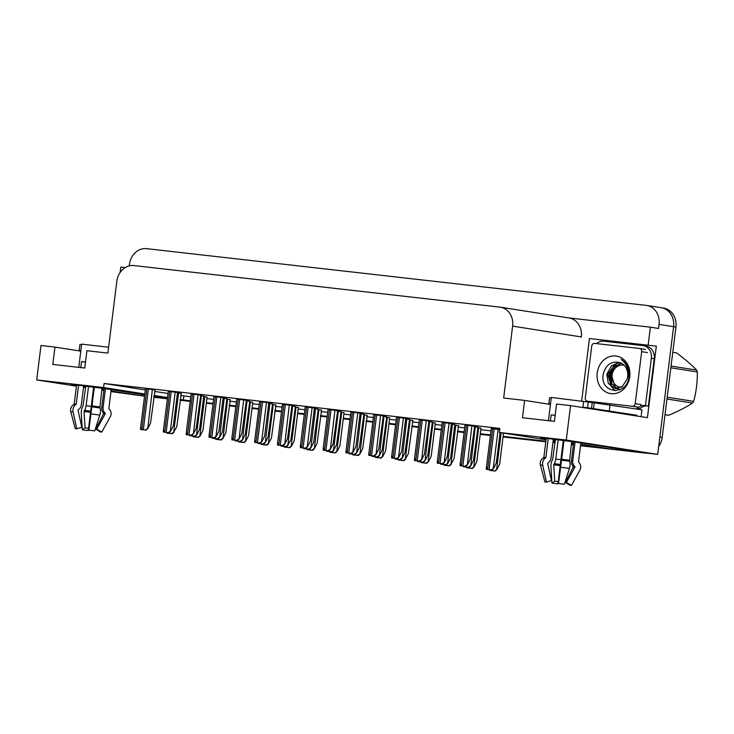 <?xml version="1.0" encoding="UTF-8"?>
<svg xmlns="http://www.w3.org/2000/svg" width="734" height="734" viewBox="0 0 734 734"><rect width="100%" height="100%" fill="white"/><g stroke="black" fill="none" stroke-linecap="round" stroke-linejoin="round"><path stroke-width="1.1" d="M144.699 394.883L105.457 388.726L80.162 385.451L70.987 384.616L76.501 385.57M660.774 307.665A17.469 15.065 98.9 0 1 661.325 307.739A17.469 15.065 98.9 0 1 673.592 326.694L657.692 454.392L643.709 452.805L575.117 442.051L549.821 438.776L540.646 437.932L546.16 438.895M581.658 401.012L589.439 338.548L656.334 346.145L647.425 417.674L570.557 405.618L556.583 404.03L554.418 421.371L522.47 417.738L524.626 400.406L503.662 398.03L512.616 326.144A17.469 15.065 -81.1 0 0 500.349 307.188A17.469 15.065 -81.1 0 0 499.799 307.115L133.973 265.58A17.469 15.065 -81.1 0 0 116.834 281.214L107.889 353.091L86.915 350.714L84.759 368.046L52.811 364.422L54.967 347.09L40.994 345.503L36.7 379.937L76.428 386.167M589.439 338.548L656.334 346.145M125.275 267.561L120.807 267.057L120.137 272.452M581.282 337.264L581.328 336.924A17.469 15.065 -81.1 0 0 569.061 317.96L500.349 307.188M648.177 344.861L650.379 327.18L568.786 317.914M129.267 265.892L129.468 264.295A17.469 15.065 98.9 0 1 146.607 248.661L646.223 305.381A17.469 15.065 98.9 0 1 646.764 305.454A17.469 15.065 98.9 0 1 659.04 324.419L658.536 328.456L650.379 327.18M546.05 439.785L499.377 432.464L566.272 440.061L570.557 405.618M566.272 440.061L657.692 454.392M83.511 387.277L85.621 387.607M93.401 388.827L93.97 388.919M101.751 390.139L103.87 390.47M110.953 391.58L142.093 395.855L111.027 390.983M83.584 386.68L85.704 387.011M93.475 388.231L94.044 388.323M101.824 389.543L103.944 389.873M167.407 398.443L153.883 396.323M580.686 444.309L611.761 449.18L580.521 445.63L642.709 452.694A17.469 15.065 98.9 0 0 643.351 452.75M573.401 444.822L571.272 444.584L573.401 444.822M563.455 443.694L562.886 443.63L563.455 443.694M555.06 442.74L552.931 442.501L555.06 442.74M545.812 441.694L503.047 436.84L545.812 441.694M490.385 435.4L480.229 434.244L490.385 435.4M464.081 432.418L457.401 431.656L464.081 432.418M441.262 429.821L434.574 429.06L441.262 429.821M418.435 427.234L411.756 426.472L418.435 427.234M395.608 424.637L388.928 423.885L395.608 424.637M372.789 422.05L366.101 421.288L372.789 422.05M349.962 419.453L343.283 418.701L349.962 419.453M327.135 416.866L320.455 416.105L327.135 416.866M304.316 414.279L297.628 413.517L304.316 414.279M281.489 411.682L274.81 410.921L281.489 411.682M258.662 409.095L251.982 408.333L258.662 409.095M235.843 406.498L229.155 405.746L235.843 406.498M213.016 403.911L206.337 403.149L213.016 403.911M190.189 401.314L180.078 400.168L190.189 401.314M553.243 440.005L555.363 440.336M563.143 441.556L563.703 441.648M571.483 442.868L573.603 443.198M573.493 444.088L571.373 443.758M563.593 442.538L563.033 442.446M555.253 441.226L553.133 440.895M180.151 399.535L190.253 400.819M206.401 402.654L213.08 403.416M229.219 405.241L235.908 406.003M252.046 407.838L258.726 408.599M274.874 410.425L281.553 411.187M297.692 413.022L304.371 413.774M320.519 415.609L327.199 416.371M343.338 418.206L350.026 418.958M366.165 420.793L372.844 421.555M388.992 423.38L395.672 424.142M411.811 425.977L418.499 426.738M434.638 428.564L441.317 429.326M457.466 431.161L464.145 431.913M480.284 433.748L490.45 434.904M503.111 436.345L545.876 441.198M552.996 442.006L555.124 442.244M562.95 443.134L563.51 443.198M571.336 444.088L573.465 444.327M36.7 379.937L103.595 387.534L144.809 393.993M153.993 395.433L167.517 397.553M142.268 394.507L142.093 395.855M611.927 447.823L611.761 449.18M80.786 351.136L54.967 347.09M550.445 404.452L524.626 400.406M499.377 432.464L499.882 428.417L104.1 383.487L103.595 387.534M180.656 395.488L190.757 396.773M206.896 398.608L213.585 399.369M229.724 401.204L236.403 401.957M252.551 403.792L259.23 404.553M275.369 406.379L282.058 407.141M298.197 408.976L304.876 409.737M321.024 411.563L327.703 412.324M343.842 414.159L350.531 414.912M366.67 416.747L373.349 417.508M389.497 419.343L396.176 420.096M412.315 421.931L419.004 422.692M435.143 424.518L441.822 425.28M457.97 427.115L464.65 427.876M480.788 429.702L490.954 430.858M183.876 395.993L183.372 400.039M104.1 383.487L145.314 389.947M154.498 391.387L168.022 393.507M471.898 425.748L467.319 464.87L470.081 459.411L474.623 426.179L465.007 424.977M451.401 423.546L442.189 422.38M426.252 420.564L421.674 459.686L424.435 454.227L428.968 420.995L419.362 419.793M405.755 418.362L396.534 417.196M380.597 415.389L376.028 454.502L378.781 449.043L383.322 415.811L373.716 414.609M334.952 410.205L330.373 449.318L333.135 443.859L337.677 410.627L328.061 409.425M314.455 407.994L305.243 406.838M289.306 405.021L284.728 444.134L287.489 438.675L292.031 405.443L282.416 404.241M268.809 402.81L259.588 401.654M243.66 399.837L239.082 438.95L241.835 433.491L246.376 400.269L236.77 399.057M223.154 397.626L213.943 396.47M198.006 394.653L193.427 433.776L196.189 428.317L200.731 395.085L191.124 393.874M177.509 392.442L168.297 391.286M152.36 389.47L147.782 428.592L150.543 423.133L155.085 389.901L145.47 388.699M360.1 413.178L350.889 412.013M475.293 426.775L470.723 465.888L473.476 460.438L478.017 427.206L474.164 426.601M454.796 424.564L451.346 424.004M429.647 421.591L425.069 460.713L427.83 455.254L432.372 422.022L428.518 421.417M406.819 419.004L402.25 458.117L405.003 452.658L409.544 419.426L405.691 418.83M384.001 416.407L379.423 455.53L382.185 450.07L386.726 416.839L382.873 416.233M361.174 413.82L356.596 452.933L359.357 447.474L363.899 414.251L360.045 413.646M338.346 411.233L333.484 450.3L336.53 444.887L341.071 411.655L337.218 411.049M315.528 408.636L310.95 447.749L313.712 442.299L318.253 409.067L314.4 408.462M292.701 406.049L287.838 445.116L290.884 439.703L295.426 406.471L291.572 405.865M269.883 403.452L265.304 442.574L268.057 437.115L272.598 403.883L268.745 403.278M247.055 400.865L242.477 439.978L245.239 434.519L249.78 401.287L245.927 400.691M224.228 398.268L219.649 437.391L222.411 431.931L226.953 398.7L223.099 398.094M203.731 396.066L200.281 395.507M178.582 393.094L173.719 432.161L176.766 426.748L181.307 393.516L177.454 392.91M499.726 429.619L491.229 428.592M364.532 414.838L359.954 453.961L362.715 448.502L367.257 415.27L363.44 414.673M410.178 420.022L405.315 459.099L408.361 453.685L412.903 420.454L409.095 419.857M435.335 422.995L431.913 422.445M455.832 425.206L450.96 464.273L454.016 458.86L458.557 425.637L454.741 425.032M480.981 428.179L477.568 427.628M389.681 417.811L386.267 417.261M344.035 412.627L340.622 412.077M318.886 409.655L314.308 448.777L317.07 443.318L321.611 410.086L317.794 409.489M298.389 407.453L294.967 406.893M273.241 404.48L268.369 443.547L271.415 438.134L275.956 404.902L272.149 404.306M252.744 402.269L249.321 401.718M227.586 399.296L223.008 438.409L225.769 432.95L230.311 399.718L226.494 399.122M207.089 397.085L203.676 396.534M144.543 396.14L143.093 395.975A17.469 15.065 98.9 0 1 142.552 395.901A17.469 15.065 98.9 0 1 142.102 395.819M167.37 398.727L153.773 397.186M646.764 305.454L661.325 307.739A17.469 15.065 98.9 0 1 673.592 326.694L659.848 437.06L662.178 437.427A17.469 15.065 98.9 0 1 658.673 446.465M661.325 307.739L663.655 308.106A17.469 15.065 98.9 0 1 675.922 327.061L662.178 437.427M646.654 453.144A17.469 15.065 98.9 0 1 645.039 453.062L580.511 445.731M573.392 444.923L571.263 444.685M563.437 443.795L562.868 443.731M555.051 442.841L552.922 442.602M545.802 441.795L503.038 436.941M490.376 435.501L480.21 434.344M464.072 432.509L457.392 431.757M441.244 429.922L434.565 429.161M418.426 427.335L411.737 426.573M395.598 424.738L388.919 423.977M372.771 422.151L366.092 421.389M349.953 419.554L343.264 418.802M327.125 416.967L320.446 416.206M304.298 414.371L297.619 413.618M281.48 411.783L274.791 411.022M258.652 409.196L251.973 408.434M235.825 406.599L229.146 405.838M213.007 404.012L206.318 403.25M190.179 401.415L180.059 400.269M167.352 398.828L153.764 397.287M503.515 433.115L499.661 464.044L496.9 469.503L494.432 470.925L489.67 470.384L489.624 469.769M496.9 469.503L495.211 471.044L489.67 470.384M495.211 471.044L494.432 470.925M500.093 432.574L496.303 463.026L493.542 468.485L491.074 469.898L486.312 469.356L486.761 467.705M493.542 468.485L491.853 470.026L486.312 469.356M491.853 470.026L491.074 469.898M467.035 464.824L464.851 466.283L460.09 465.741L460.539 464.081M467.319 464.87L465.631 466.402L460.09 465.741M465.631 466.402L464.851 466.283M548.426 420.692L551.317 397.452L592.237 402.553L591.521 408.333L587.567 407.82L588.292 402.039M563.85 440.492L558.537 483.477L563.996 440.51M571.648 441.538L569.566 461.218A6.404 2.991 97.7 0 1 569.465 468.384L564.418 484.238L558.537 483.477M575.098 442.051L572.749 460.952A6.404 6.404 60 0 0 574.272 465.943L574.786 466.54A0.578 0.578 -120 0 1 574.86 467.209L566.382 482.513L571.474 485.339L579.952 470.026A6.404 6.404 60 0 0 579.181 462.723L578.667 462.126A0.578 0.578 -120 0 1 578.53 461.668L580.86 442.951M583.631 401.305L582.851 407.553M555.473 439.437L552.583 459.704A6.404 2.991 -82.3 0 0 550.922 466.732L551.95 483.128L554.73 481.192L553.702 464.805L554.198 463.668A6.404 2.991 -82.3 0 0 555.776 459.025L558.17 439.767M548.225 438.602L545.885 457.447A0.578 0.514 -84.9 0 1 545.656 457.851L545.078 458.31A6.404 5.661 95.1 0 0 542.729 465.209L546.445 482.1L544.894 482.018L540.426 465.09A6.404 6.404 -120 0 1 542.967 458.19L543.619 457.741A0.578 0.578 60 0 0 543.866 457.337L546.224 438.382M555.179 415.288L551.179 414.884L550.427 420.912M566.382 482.513L565.455 482.467L573.181 467.118A0.578 0.514 95.1 0 0 573.135 466.457L572.676 465.861A6.404 5.661 -84.9 0 1 571.401 460.879L573.777 441.85M563.281 440.418L558.235 481.651L554.73 481.192M546.445 482.1L551.445 480.586L547.738 463.695A0.578 0.514 -84.9 0 1 547.949 463.062L548.527 462.613A6.404 5.661 95.1 0 0 550.986 458.135L553.344 439.189M558.235 481.651L557.831 483.889L551.95 483.128M571.474 485.339L569.923 485.257L565.455 482.467M636.736 415.132A5.826 2.945 -83.5 0 1 636.222 415.169A5.826 2.945 -83.5 0 1 636.158 415.16L591.521 408.333M582.915 407.086L587.567 407.82M550.537 403.709L548.839 403.608L550.509 403.929M641.232 415.609L641.956 409.829L592.237 402.553M551.262 397.929L549.564 397.828L548.839 403.608M596.549 343.604A11.643 10.047 98.9 0 1 603.862 341.172L642.801 345.595A11.643 10.047 98.9 0 1 643.168 345.641A11.643 10.047 98.9 0 1 651.342 358.284L645.443 405.663L648.351 406.122L654.251 358.743A11.643 10.047 -81.1 0 0 646.076 346.099L643.168 345.641M639.837 409.499L639.938 408.682A11.643 10.047 98.9 0 1 647.443 405.975M639.938 408.682L637.02 408.223A11.643 10.047 98.9 0 1 638.296 407.187M640.452 406.058A11.643 10.047 98.9 0 1 644.984 405.581A11.643 10.047 98.9 0 1 645.443 405.663M636.919 409.04L637.02 408.223M593.1 402.058A11.643 10.047 98.9 0 1 593.641 402.709M551.179 414.884L555.161 415.416M480.981 428.161L476.834 461.457L474.081 466.916L471.604 468.329L466.842 467.787L466.796 467.182M474.081 466.916L472.384 468.457L466.842 467.787M472.384 468.457L471.604 468.329M450.96 464.273L448.777 465.741L444.024 465.2L443.978 464.585M451.254 464.319L449.566 465.861L444.024 465.2M449.566 465.861L448.777 465.741M435.335 422.977L431.188 456.273L428.427 461.732L425.959 463.145L421.197 462.603L421.151 461.998M428.427 461.732L426.738 463.273L421.197 462.603M426.738 463.273L425.959 463.145M405.315 459.099L403.131 460.557L398.369 460.016L398.323 459.401M405.608 459.135L403.911 460.677L398.369 460.016M403.911 460.677L403.131 460.557M470.43 465.842L468.246 467.31L463.484 466.769L463.438 466.154M470.723 465.888L469.026 467.43L463.484 466.769M469.026 467.43L468.246 467.31M454.805 424.546L450.658 457.842L447.896 463.301L445.419 464.714L440.666 464.182L440.62 463.567M447.896 463.301L446.208 464.842L440.666 464.182M446.208 464.842L445.419 464.714M424.784 460.668L422.601 462.126L417.839 461.585L417.793 460.97M425.069 460.713L423.38 462.246L417.839 461.585M423.38 462.246L422.601 462.126M401.957 458.071L399.773 459.539L395.011 458.998L394.965 458.383M402.25 458.117L400.553 459.658L395.011 458.998M400.553 459.658L399.773 459.539M451.401 423.527L447.254 456.814L444.501 462.273L442.024 463.695L437.262 463.154L437.721 461.493M444.501 462.273L442.804 463.815L437.262 463.154M442.804 463.815L442.024 463.695L441.941 464.31M421.38 459.64L419.197 461.099L414.444 460.557L414.893 458.906M421.674 459.686L419.986 461.227L414.444 460.557M419.986 461.227L419.197 461.099M405.755 418.343L401.608 451.63L398.846 457.089L396.378 458.511L391.617 457.97L392.066 456.309M398.846 457.089L397.158 458.631L391.617 457.97M397.158 458.631L396.378 458.511L396.296 459.126M375.735 454.456L373.551 455.915L368.789 455.374L369.248 453.722M376.028 454.502L374.331 456.043L368.789 455.374M374.331 456.043L373.551 455.915M629.754 376.67A18.992 16.377 98.9 0 1 611.128 393.663A18.992 16.377 98.9 0 1 597.201 372.982A18.992 16.377 98.9 0 1 615.826 355.99A18.992 16.377 98.9 0 1 629.754 376.67M603.302 373.771C599.127 393.892 627.405 396.571 628.983 376.634L628.579 369.138C627.295 364.706 624.836 361.467 621.221 359.431C626.653 363.743 628.873 369.459 627.882 376.579L627.047 379.377A13.166 11.359 -81.1 0 0 627.671 376.56A13.166 11.359 -81.1 0 0 620.248 362.743C611.807 360.651 606.156 364.33 603.302 373.771M619.817 362.568L611.606 365.605L606.825 374.276L608.284 383.423L615.175 388.414L622.166 386.653L627.047 379.377M620.166 362.706L615.422 363.844L607.752 374.413L611.367 386.277L615.633 388.479M611.45 375.001L615.064 386.855L617.533 388.469M617.973 388.653L619.331 389.057M621.45 363.266L614.89 366.569L610.523 374.854L611.963 383.974L617.055 388.506M617.496 388.671L618.872 389.002M591.751 345.989A2.908 2.514 98.9 0 1 594.613 343.384L639.543 348.485A2.908 2.514 98.9 0 1 641.672 351.659L635.194 403.663A2.908 2.514 98.9 0 1 632.341 406.269L587.411 401.168A2.908 2.514 98.9 0 1 585.273 397.993L591.751 345.989M587.319 401.149L593.145 402.067A2.908 2.514 98.9 0 1 593.054 402.048M635.194 403.663L641.021 404.572A2.908 2.514 98.9 0 1 638.167 407.177L632.341 406.269M614.156 364.541L609.174 374.79L610.523 385.414M617.725 362.018L609.633 374.863L611.376 386.277M611.917 387.222L615.064 390.791M665.013 414.664L668.692 415.242A31.452 27.121 98.9 0 1 667.802 415.16A31.452 27.121 98.9 0 1 666.922 415.04L665.004 414.738M621.377 387.157A11.093 9.57 98.9 0 1 620.258 387.112A11.093 9.57 98.9 0 1 612.119 375.028A11.093 9.57 98.9 0 1 623.001 365.101A11.093 9.57 98.9 0 1 624.203 365.321M671.069 366.064L696.639 370.074C691.345 364.587 684.62 358.853 676.464 352.87L672.784 352.292M667.188 397.213L693.639 401.36A31.452 27.121 98.9 0 1 692.529 403.03L666.958 399.021M696.639 370.074A31.452 27.121 98.9 0 1 697.3 371.945L670.848 367.798M693.639 401.36C696.263 391.8 697.484 382.001 697.3 371.945M668.692 415.242C678.014 411.407 685.96 407.342 692.529 403.03M78.767 367.367L81.657 344.127L108.614 347.219M94.191 387.167L88.878 430.152L94.328 387.185M101.989 388.222L99.907 407.893A6.404 2.991 97.7 0 1 99.796 415.068L94.75 430.913L88.878 430.152M105.439 388.726L103.081 407.627A6.404 6.404 60 0 0 104.604 412.627L105.127 413.224A0.578 0.578 -120 0 1 105.201 413.884L96.714 429.197L101.806 432.023L110.293 416.71A6.404 6.404 60 0 0 109.522 409.398L108.999 408.801A0.578 0.578 -120 0 1 108.861 408.352L111.192 389.626M85.814 386.121L82.924 406.379A6.404 2.991 -82.3 0 0 81.263 413.416L82.291 429.803L85.071 427.876L84.043 411.48L84.529 410.343A6.404 2.991 -82.3 0 0 86.107 405.7L88.511 386.451M75.263 428.693L70.767 411.765A6.404 6.404 -120 0 1 73.308 404.874L73.95 404.425A0.578 0.578 60 0 0 74.198 404.012L76.565 385.056M85.52 361.963L81.52 361.559L80.768 367.596M78.566 385.277L76.217 404.122A0.578 0.514 -84.9 0 1 75.997 404.535L75.409 404.984A6.404 5.661 95.1 0 0 73.07 411.893L76.776 428.784L81.786 427.261L78.07 410.37A0.578 0.514 -84.9 0 1 78.281 409.746L78.868 409.288A6.404 5.661 95.1 0 0 81.318 404.81L83.685 385.864M96.714 429.197L95.796 429.151L103.522 413.793A0.578 0.514 95.1 0 0 103.466 413.132L103.017 412.536A6.404 5.661 -84.9 0 1 101.742 407.553L104.109 388.525M93.622 387.093L88.575 428.326L85.071 427.876M75.235 428.702L76.776 428.784M88.575 428.326L88.163 430.564L82.291 429.803M101.806 432.023L100.264 431.941L95.796 429.151M80.878 350.384L79.18 350.283L80.85 350.604M81.593 344.604L79.905 344.512L79.18 350.283M81.52 361.559L85.502 362.101M389.69 417.802L385.543 451.089L382.781 456.548L380.304 457.961L375.551 457.429L375.505 456.814M382.781 456.548L381.093 458.089L375.551 457.429M381.093 458.089L380.304 457.961M359.669 453.915L357.486 455.374L352.724 454.832L352.678 454.227M359.954 453.961L358.265 455.493L352.724 454.832M358.265 455.493L357.486 455.374M344.035 412.618L339.888 445.905L337.135 451.364L334.658 452.786L329.896 452.245L329.85 451.63M337.135 451.364L335.438 452.906L329.896 452.245M335.438 452.906L334.658 452.786M314.014 448.731L311.84 450.19L307.078 449.648L307.032 449.043M314.308 448.777L312.62 450.318L307.078 449.648M312.62 450.318L311.84 450.19M298.389 407.434L294.242 440.721L291.481 446.18L289.012 447.602L284.251 447.061L284.205 446.446M291.481 446.18L289.792 447.722L284.251 447.061M289.792 447.722L289.012 447.602M268.369 443.547L266.185 445.006L261.423 444.465L261.377 443.859M268.662 443.593L266.965 445.134L261.423 444.465M266.965 445.134L266.185 445.006M252.744 402.25L248.597 435.546L245.835 440.996L243.367 442.418L238.605 441.877L238.559 441.262M245.835 440.996L244.147 442.538L238.605 441.877M244.147 442.538L243.367 442.418M222.723 438.363L220.539 439.831L215.778 439.29L215.732 438.675M223.008 438.409L221.319 439.95L215.778 439.29M221.319 439.95L220.539 439.831M207.089 397.066L202.942 430.363L200.189 435.822L197.712 437.235L192.95 436.693L192.904 436.088M200.189 435.822L198.492 437.354L192.95 436.693M198.492 437.354L197.712 437.235M379.129 455.484L376.946 456.943L372.193 456.401L372.147 455.796M379.423 455.53L377.735 457.071L372.193 456.401M377.735 457.071L376.946 456.943M356.311 452.887L354.127 454.355L349.366 453.814L349.32 453.199M356.596 452.933L354.907 454.474L349.366 453.814M354.907 454.474L354.127 454.355M333.484 450.3L331.3 451.759L326.538 451.217L326.492 450.612M333.777 450.346L332.08 451.887L326.538 451.217M332.08 451.887L331.3 451.759M310.656 447.703L308.482 449.171L303.72 448.63L303.674 448.015M310.95 447.749L309.262 449.291L303.72 448.63M309.262 449.291L308.482 449.171M287.838 445.116L285.654 446.575L280.893 446.043L280.847 445.428M288.123 445.162L286.434 446.703L280.893 446.043M286.434 446.703L285.654 446.575M265.011 442.529L262.827 443.987L258.065 443.446L258.019 442.841M265.304 442.574L263.607 444.107L258.065 443.446M263.607 444.107L262.827 443.987M242.183 439.932L240.009 441.4L235.247 440.859L235.201 440.244M242.477 439.978L240.789 441.519L235.247 440.859M240.789 441.519L240.009 441.4M219.365 437.345L217.181 438.804L212.42 438.262L212.374 437.657M219.649 437.391L217.961 438.932L212.42 438.262M217.961 438.932L217.181 438.804M203.731 396.048L199.584 429.335L196.831 434.794L194.354 436.216L189.592 435.675L189.546 435.06M196.831 434.794L195.134 436.335L189.592 435.675M195.134 436.335L194.354 436.216M173.719 432.161L171.536 433.62L166.774 433.078L166.728 432.473M174.004 432.207L172.316 433.748L166.774 433.078M172.316 433.748L171.536 433.62M360.11 413.159L355.962 446.456L353.201 451.915L350.724 453.328L345.971 452.786L346.42 451.126M353.201 451.915L351.513 453.447L345.971 452.786M351.513 453.447L350.724 453.328L350.641 453.942M330.089 449.272L327.905 450.74L323.143 450.199L323.593 448.538M330.373 449.318L328.685 450.859L323.143 450.199M328.685 450.859L327.905 450.74M314.455 407.976L310.308 441.272L307.555 446.731L305.078 448.144L300.316 447.602L300.775 445.942M307.555 446.731L305.858 448.263L300.316 447.602M305.858 448.263L305.078 448.144M284.434 444.088L282.26 445.556L277.498 445.015L277.947 443.354M284.728 444.134L283.04 445.676L277.498 445.015M283.04 445.676L282.26 445.556M268.809 402.792L264.662 436.088L261.9 441.547L259.432 442.96L254.67 442.418L255.12 440.767M261.9 441.547L260.212 443.088L254.67 442.418M260.212 443.088L259.432 442.96M238.789 438.904L236.605 440.372L231.843 439.831L232.302 438.17M239.082 438.95L237.385 440.492L231.843 439.831M237.385 440.492L236.605 440.372M223.164 397.608L219.016 430.904L216.255 436.363L213.787 437.776L209.025 437.235L209.474 435.583M216.255 436.363L214.567 437.904L209.025 437.235M214.567 437.904L213.787 437.776M193.143 433.73L190.959 435.189L186.197 434.647L186.647 432.987M193.427 433.776L191.739 435.308L186.197 434.647M191.739 435.308L190.959 435.189M177.509 392.433L173.362 425.72L170.609 431.179L168.132 432.601L163.37 432.06L163.829 430.399M170.609 431.179L168.912 432.721L163.37 432.06M168.912 432.721L168.132 432.601M147.497 428.546L145.314 430.005L140.552 429.463L141.001 427.803M147.782 428.592L146.094 430.124L140.552 429.463M146.094 430.124L145.314 430.005M659.04 324.419L675.922 327.061M512.616 326.144L581.328 336.924M645.039 453.062L642.709 452.694M144.534 396.195L143.093 395.975M491.018 469.925L490.945 470.512M492.615 469.329L492.441 470.678M501.184 432.748L496.615 469.457M492.67 428.693L487.587 469.494M494.166 428.858L489.083 469.659M498.12 429.372L493.257 468.439M466.448 425.069L461.365 465.87M467.943 425.243L462.86 466.044M561.657 459.236L569.327 460.227M543.866 457.337L545.885 457.447M572.749 460.952L571.401 460.879M560.886 459.686L555.776 459.025M560.235 464.448L554.198 463.668M574.272 465.943L572.676 465.861M560.161 464.98L553.858 464.163M574.786 466.54L573.135 466.457M560.07 465.631L553.702 464.805M574.86 467.209L573.181 467.118M540.426 465.09L542.729 465.209M560.721 467.255L569.465 468.384M542.967 458.19L545.078 458.31M561.565 460.181L569.566 461.218M543.619 457.741L545.656 457.851M561.611 459.668L569.364 460.668M636.158 415.16L618.78 413.187M593.522 408.554L594.237 402.782M651.342 358.284L654.251 358.743M609.321 410.6L610.046 404.829M468.191 467.338L468.118 467.916M469.788 466.741L469.622 468.09M478.651 427.794L473.788 466.87M445.373 464.741L445.299 465.328M446.96 464.145L446.795 465.503M422.545 462.154L422.472 462.741M424.142 461.558L423.968 462.906M433.005 422.619L428.142 461.686M399.718 459.567L399.654 460.145M401.314 458.97L401.149 460.319M464.833 466.319L464.76 466.897M466.439 465.677L466.264 467.072M443.611 463.081L443.437 464.475M452.474 424.188L447.602 463.255M419.187 461.136L419.114 461.714M420.784 460.493L420.61 461.888M397.966 457.897L397.791 459.291M443.62 422.481L438.537 463.282M445.125 422.656L440.042 463.448M449.07 423.16L444.208 462.227M420.802 419.894L415.719 460.686M422.298 420.059L417.215 460.86M397.975 417.297L392.892 458.099M399.47 417.472L394.387 458.273M403.425 417.976L398.562 457.043M375.147 414.71L370.074 455.511M376.652 414.875L371.569 455.676M587.411 401.168L593.237 402.076M641.672 351.659L647.498 352.568M639.718 348.512L645.36 349.402M91.998 405.911L99.659 406.911M74.198 404.012L76.217 404.122M103.081 407.627L101.742 407.553M91.218 406.361L86.107 405.7M90.576 411.123L84.529 410.343M104.604 412.627L103.017 412.536M90.493 411.664L84.19 410.847M105.127 413.224L103.466 413.132M90.41 412.306L84.043 411.48M105.201 413.884L103.522 413.793M70.767 411.765L73.07 411.893M91.062 413.93L99.796 415.068M73.308 404.874L75.409 404.984M91.897 406.856L99.907 407.893M73.95 404.425L75.997 404.535M91.952 406.342L99.696 407.342M376.9 456.97L376.826 457.557M378.487 456.374L378.322 457.722M387.359 417.435L382.487 456.502M354.072 454.383L353.999 454.961M355.669 453.786L355.495 455.135M331.245 451.786L331.181 452.373M332.841 451.19L332.676 452.539M341.705 412.251L336.842 451.318M308.427 449.199L308.353 449.777M310.014 448.602L309.849 449.951M285.599 446.611L285.526 447.189M287.196 446.006L287.031 447.364M296.059 407.067L291.196 446.134M262.781 444.015L262.708 444.602M264.368 443.419L264.203 444.767M239.954 441.428L239.88 442.006M241.55 440.831L241.376 442.18M250.413 401.883L245.541 440.96M217.126 438.831L217.053 439.418M218.723 438.235L218.558 439.583M194.308 436.244L194.235 436.822M195.895 435.647L195.73 436.996M204.768 396.699L199.896 435.776M373.542 455.952L373.468 456.53M375.138 455.309L374.964 456.704M352.311 452.713L352.137 454.117M327.887 450.768L327.823 451.355M329.493 450.125L329.318 451.52M305.069 448.18L304.995 448.758M306.665 447.538L306.491 448.933M282.241 445.584L282.168 446.171M283.838 444.942L283.673 446.336M259.423 442.997L259.35 443.575M261.02 442.354L260.845 443.749M236.596 440.4L236.522 440.987M238.192 439.758L238.018 441.152M213.768 437.813L213.695 438.391M215.374 437.17L215.2 438.565M190.95 435.225L190.877 435.803M192.547 434.574L192.372 435.978M201.41 395.681L196.538 434.748M168.123 432.629L168.049 433.216M169.719 431.987L169.545 433.381M352.329 412.113L347.246 452.915M353.825 412.288L348.742 453.089M357.779 412.792L352.907 451.869M329.502 409.526L324.419 450.327M330.997 409.691L325.914 450.493M306.674 406.93L301.601 447.731M308.179 407.104L303.096 447.905M312.124 407.609L307.262 446.685M283.856 404.342L278.773 445.143M285.352 404.517L280.269 445.309M261.029 401.755L255.946 442.547M262.524 401.92L257.451 442.721M266.479 402.425L261.616 441.501M238.211 399.158L233.128 439.96M239.706 399.333L234.623 440.134M215.383 396.571L210.3 437.372M216.879 396.736L211.796 437.537M220.833 397.25L215.961 436.317M192.556 393.974L187.473 434.776M194.051 394.149L188.977 434.95M169.737 391.387L164.655 432.188M171.233 391.552L166.15 432.354M175.187 392.066L170.316 431.133M146.91 388.8L141.827 429.592M148.406 388.965L143.323 429.766M144.534 396.213L142.552 395.901M491.239 428.528L486.284 468.31M465.017 424.913L460.062 464.695M618.808 413.187L636.222 415.169M442.189 422.316L437.235 462.108M419.371 419.729L414.416 459.512M396.543 417.141L391.589 456.924M373.725 414.545L368.762 454.328M615.175 388.414L616.092 388.561M639.635 348.494L645.452 349.412M350.898 411.957L345.943 451.74M328.07 409.361L323.116 449.144M305.252 406.774L300.289 446.556M282.425 404.177L277.47 443.969M259.597 401.59L254.643 441.373M236.779 399.002L231.825 438.785M213.952 396.406L208.997 436.189M191.124 393.819L186.17 433.601M168.306 391.222L163.352 431.005M145.479 388.635L140.524 428.417"/></g></svg>
